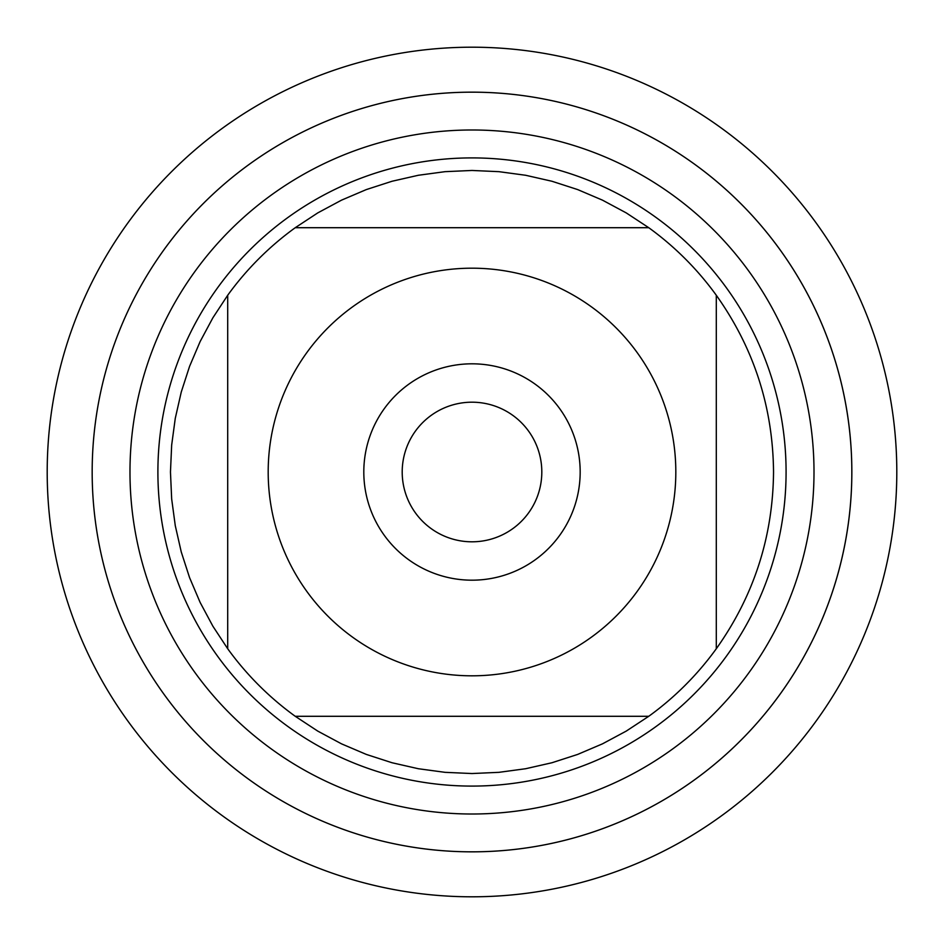 <?xml version="1.0" encoding="UTF-8"?>
<svg xmlns="http://www.w3.org/2000/svg" width="944" height="944" viewBox="0 0 944 944"><rect width="100%" height="100%" fill="white"/><g stroke="black" fill="none" stroke-linecap="round" stroke-linejoin="round"><path stroke-width="1.42" d="M92.17 472A379.83 379.83 0 0 0 661.921 800.949A379.83 379.83 0 0 0 661.921 143.051A379.83 379.83 0 0 0 92.17 472A379.83 379.83 0 0 0 472 851.83A379.83 379.83 0 0 0 851.83 472A379.83 379.83 0 0 0 472 92.17A379.83 379.83 0 0 0 92.17 472M157.896 472A314.104 314.104 0 0 1 629.046 199.986A314.104 314.104 0 0 1 629.046 744.014A314.104 314.104 0 0 1 157.896 472M402.203 472A69.797 69.797 0 0 0 506.904 532.451A69.797 69.797 0 0 0 506.904 411.549A69.797 69.797 0 0 0 402.203 472M363.806 472A108.194 108.194 0 0 1 526.091 378.308A108.194 108.194 0 0 1 526.091 565.692A108.194 108.194 0 0 1 363.806 472M675.821 472A203.821 203.821 0 0 0 409.212 278.102A203.821 203.821 0 0 0 306.871 591.475A203.821 203.821 0 0 0 675.821 472M648.752 227.705L626.214 212.884L602.449 200.14L577.634 189.567L551.969 181.26L525.678 175.277L498.939 171.666L472 170.463L445.061 171.666L418.322 175.277L392.031 181.26L366.366 189.567L341.551 200.14L317.786 212.884L295.248 227.705A301.537 301.537 0 0 0 227.705 295.248L212.884 317.786L200.14 341.551L189.567 366.366L181.26 392.031L175.277 418.322L171.666 445.061L170.463 472L171.666 498.939L175.277 525.678L181.26 551.969L189.567 577.634L200.14 602.449L212.884 626.214L227.705 648.752A301.537 301.537 0 0 0 295.248 716.295L317.786 731.116L341.551 743.86L366.366 754.433L392.031 762.74L418.322 768.723L445.061 772.334L472 773.537L498.939 772.334L525.678 768.723L551.969 762.74L577.634 754.433L602.449 743.86L626.214 731.116L648.752 716.295A301.537 301.537 0 0 0 716.295 648.752L716.295 295.248A301.537 301.537 0 0 0 648.752 227.705L295.248 227.705A301.537 301.537 0 0 0 227.705 295.248L227.705 648.752A301.537 301.537 0 0 0 295.248 716.295L648.752 716.295A301.537 301.537 0 0 0 716.295 648.752C753.878 595.829 772.959 536.912 773.537 472C772.959 407.088 753.878 348.171 716.295 295.248A301.537 301.537 0 0 0 648.752 227.705M47.2 472A424.8 424.8 0 0 1 472 47.2A424.8 424.8 0 0 1 896.8 472A424.8 424.8 0 0 1 472 896.8A424.8 424.8 0 0 1 47.2 472L47.2 472M129.977 472A342.023 342.023 0 0 1 643.006 175.808A342.023 342.023 0 0 1 643.006 768.192A342.023 342.023 0 0 1 129.977 472"/></g></svg>
